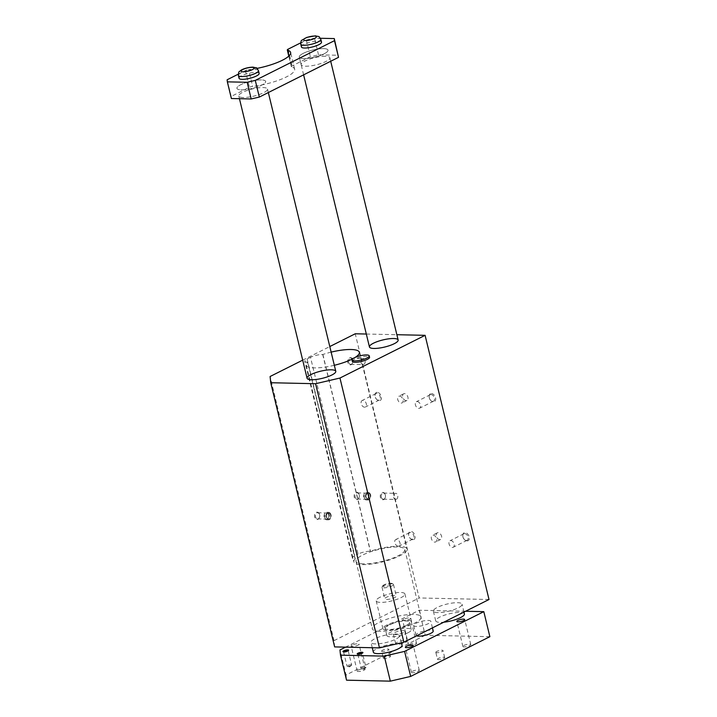 <?xml version="1.0" encoding="UTF-8"?>
<svg xmlns="http://www.w3.org/2000/svg" width="717" height="717" viewBox="0 0 717 717"><rect width="100%" height="100%" fill="white"/><g stroke="black" fill="none" stroke-linecap="round" stroke-linejoin="round"><path stroke-width="0.54" stroke-dasharray="3.58 2.69" d="M366.315 334.032L396.86 334.705M302.691 360.149L329.793 346.553M352.343 361.395A8.864 2.196 166.4 0 1 360.436 357.183A8.864 2.196 166.4 0 1 369.56 357.236M331.137 352.128A27.318 6.776 166.4 0 0 322.883 354.485L322.704 354.476A8.864 2.196 -13.6 0 0 310.506 357.317L358.097 554.062A8.864 2.196 166.4 0 1 370.295 551.221L370.483 551.221A27.318 6.776 -13.6 0 1 406.951 549.007A27.318 6.776 -13.6 0 1 381.991 562.02A27.318 6.776 -13.6 0 1 353.848 561.859A27.318 6.776 -13.6 0 1 355.238 558.875L355.049 558.866A8.864 2.196 166.4 0 1 352.379 557.969A8.864 2.196 166.4 0 1 354.736 555.747L358.097 554.062M355.112 357.433A27.318 6.776 166.4 0 1 352.737 358.787M334.319 365.294A27.318 6.776 166.4 0 1 306.249 365.114A27.318 6.776 166.4 0 1 307.638 362.13L355.049 558.866M310.506 357.317L307.136 359.011A8.864 2.196 -13.6 0 0 304.779 361.234A8.864 2.196 -13.6 0 0 307.45 362.13M375.43 643.911A14.77 3.657 166.4 0 1 370.985 642.423A14.77 3.657 166.4 0 1 384.473 635.387A14.77 3.657 166.4 0 1 399.683 635.477A14.77 3.657 166.4 0 1 391.401 640.98A14.77 3.657 166.4 0 1 375.43 643.911M307.638 362.13L355.238 558.875M322.883 354.485L370.483 551.221M379.885 631.31A25.104 6.22 166.4 0 1 372.311 628.773A25.104 6.22 166.4 0 1 395.246 616.817A25.104 6.22 166.4 0 1 421.112 616.961A25.104 6.22 166.4 0 1 407.023 626.326A25.104 6.22 166.4 0 1 379.885 631.31M437.809 612.623A14.77 3.657 166.4 0 1 433.355 611.135A14.77 3.657 166.4 0 1 446.843 604.099A14.77 3.657 166.4 0 1 462.062 604.189A14.77 3.657 166.4 0 1 453.771 609.701A14.77 3.657 166.4 0 1 437.809 612.623M334.642 646.904L334.014 640.666L419.158 597.96L355.247 333.781M489.012 599.502L419.158 597.96M317.981 519.305A3.693 2.617 91.3 0 0 318.859 513.014A3.693 2.617 91.3 0 0 314.575 515.164A3.693 2.617 91.3 0 0 317.981 519.305M357.577 499.444A3.693 2.617 91.3 0 0 358.464 493.153A3.693 2.617 91.3 0 0 354.171 495.304A3.693 2.617 91.3 0 0 357.577 499.444M383.703 499.588A3.693 2.617 91.3 0 0 384.581 493.296A3.693 2.617 91.3 0 0 380.297 495.447A3.693 2.617 91.3 0 0 383.703 499.588M351.079 364.72A3.693 2.617 91.3 0 0 351.957 358.428A3.693 2.617 91.3 0 0 347.673 360.579A3.693 2.617 91.3 0 0 351.079 364.72M334.014 640.666L270.103 376.497M439.79 539.65A3.71 2.447 63.4 0 1 436.51 536.692A3.71 2.447 63.4 0 1 437.289 532.848A3.71 2.447 63.4 0 1 441.143 535.061A3.71 2.447 63.4 0 1 440.605 539.471A3.71 2.447 63.4 0 1 439.79 539.65M404.469 393.633A3.71 2.447 -116.6 0 0 403.653 393.812A3.71 2.447 -116.6 0 0 403.124 398.222A3.71 2.447 -116.6 0 0 406.969 400.436A3.71 2.447 -116.6 0 0 407.749 396.591A3.71 2.447 -116.6 0 0 404.469 393.633M467.063 540.932A4.427 2.931 -116.6 0 0 469.232 537.042A4.427 2.931 -116.6 0 0 465.378 532.614A4.427 2.931 -116.6 0 0 462.806 536.047A4.427 2.931 -116.6 0 0 464.688 539.784A4.427 2.931 -116.6 0 0 467.063 540.932M431.41 393.552A4.427 2.931 63.4 0 1 435.703 399.297A4.427 2.931 63.4 0 1 431.051 400.749A4.427 2.931 63.4 0 1 429.169 397.012A4.427 2.931 63.4 0 1 431.41 393.552M412.849 539.731A4.427 2.931 63.4 0 1 410.474 538.592A4.427 2.931 63.4 0 1 408.591 534.855A4.427 2.931 63.4 0 1 411.155 531.422A4.427 2.931 63.4 0 1 415.018 535.85A4.427 2.931 63.4 0 1 412.849 539.731M377.196 392.351A4.427 2.931 -116.6 0 0 374.955 395.811A4.427 2.931 -116.6 0 0 376.828 399.548A4.427 2.931 -116.6 0 0 381.48 398.105A4.427 2.931 -116.6 0 0 377.196 392.351M362.945 400.346A3.63 2.402 -116.6 0 0 362.139 400.516A3.63 2.402 -116.6 0 0 361.619 404.845A3.63 2.402 -116.6 0 0 365.392 407.014A3.63 2.402 -116.6 0 0 366.154 403.25A3.63 2.402 -116.6 0 0 362.945 400.346M378.495 400.211A3.63 2.402 63.4 0 1 376.542 399.27A3.63 2.402 63.4 0 1 375.009 396.214A3.63 2.402 63.4 0 1 376.04 393.552A3.63 2.402 63.4 0 1 376.837 393.373A3.63 2.402 63.4 0 1 380.055 396.277A3.63 2.402 63.4 0 1 379.293 400.041A3.63 2.402 63.4 0 1 378.495 400.211M398.231 546.22A3.63 2.402 63.4 0 1 395.013 543.325A3.63 2.402 63.4 0 1 395.775 539.56A3.63 2.402 63.4 0 1 399.548 541.729A3.63 2.402 63.4 0 1 399.037 546.049A3.63 2.402 63.4 0 1 398.231 546.22M410.474 532.417A3.63 2.402 -116.6 0 0 409.676 532.588A3.63 2.402 -116.6 0 0 408.645 535.249A3.63 2.402 -116.6 0 0 410.178 538.315A3.63 2.402 -116.6 0 0 412.132 539.247A3.63 2.402 -116.6 0 0 412.929 539.076A3.63 2.402 -116.6 0 0 413.691 535.312A3.63 2.402 -116.6 0 0 410.474 532.417M417.16 401.547A3.63 2.402 63.4 0 1 420.368 404.442A3.63 2.402 63.4 0 1 419.615 408.206A3.63 2.402 63.4 0 1 415.833 406.037A3.63 2.402 63.4 0 1 416.353 401.717A3.63 2.402 63.4 0 1 417.16 401.547M432.709 401.412A3.63 2.402 -116.6 0 0 433.507 401.233A3.63 2.402 -116.6 0 0 434.269 397.469A3.63 2.402 -116.6 0 0 431.06 394.574A3.63 2.402 -116.6 0 0 430.254 394.744A3.63 2.402 -116.6 0 0 429.223 397.406A3.63 2.402 -116.6 0 0 430.756 400.471A3.63 2.402 -116.6 0 0 432.709 401.412M452.445 547.421A3.63 2.402 -116.6 0 0 453.252 547.25A3.63 2.402 -116.6 0 0 453.762 542.921A3.63 2.402 -116.6 0 0 449.989 540.752A3.63 2.402 -116.6 0 0 449.227 544.517A3.63 2.402 -116.6 0 0 452.445 547.421M464.697 533.609A3.63 2.402 63.4 0 1 467.905 536.513A3.63 2.402 63.4 0 1 467.152 540.277A3.63 2.402 63.4 0 1 466.346 540.448A3.63 2.402 63.4 0 1 464.392 539.507A3.63 2.402 63.4 0 1 462.859 536.441A3.63 2.402 63.4 0 1 463.89 533.78A3.63 2.402 63.4 0 1 464.697 533.609M399.512 396.116A3.71 2.447 63.4 0 1 402.802 399.082A3.71 2.447 63.4 0 1 402.022 402.918A3.71 2.447 63.4 0 1 398.168 400.704A3.71 2.447 63.4 0 1 398.697 396.295A3.71 2.447 63.4 0 1 399.512 396.116M434.843 542.133A3.71 2.447 -116.6 0 0 435.658 541.953A3.71 2.447 -116.6 0 0 436.187 537.544A3.71 2.447 -116.6 0 0 432.333 535.33A3.71 2.447 -116.6 0 0 431.562 539.175A3.71 2.447 -116.6 0 0 434.843 542.133M363.564 563.876A25.104 6.22 166.4 0 1 355.999 561.339A25.104 6.22 166.4 0 1 378.935 549.383A25.104 6.22 166.4 0 1 404.791 549.536A25.104 6.22 166.4 0 1 390.711 558.893A25.104 6.22 166.4 0 1 363.564 563.876M363.761 364.406A3.056 2.16 91.3 0 0 365.204 361.027A3.056 2.16 91.3 0 0 363.134 358.473A3.056 2.16 91.3 0 0 360.902 361.485A3.056 2.16 91.3 0 0 362.999 364.577A3.056 2.16 91.3 0 0 363.761 364.406M348.641 362.282A3.056 2.16 -88.7 0 1 350.756 358.204A3.056 2.16 -88.7 0 1 352.827 360.759A3.056 2.16 -88.7 0 1 351.384 364.128A3.056 2.16 -88.7 0 1 350.622 364.308A3.056 2.16 -88.7 0 1 348.641 362.282M396.384 499.274A3.056 2.16 91.3 0 0 397.827 495.895A3.056 2.16 91.3 0 0 395.757 493.341A3.056 2.16 91.3 0 0 393.534 496.352A3.056 2.16 91.3 0 0 395.623 499.444A3.056 2.16 91.3 0 0 396.384 499.274M381.265 497.15A3.056 2.16 -88.7 0 1 383.38 493.072A3.056 2.16 -88.7 0 1 385.45 495.626A3.056 2.16 -88.7 0 1 384.007 498.996A3.056 2.16 -88.7 0 1 383.245 499.175A3.056 2.16 -88.7 0 1 381.265 497.15M359.235 494.945A3.056 2.16 -88.7 0 1 357.882 498.853A3.056 2.16 -88.7 0 1 357.12 499.023A3.056 2.16 -88.7 0 1 355.139 496.998A3.056 2.16 -88.7 0 1 357.254 492.92A3.056 2.16 -88.7 0 1 359.235 494.945M368.377 495.151A3.056 2.16 91.3 0 0 366.396 493.126A3.056 2.16 91.3 0 0 364.164 496.128A3.056 2.16 91.3 0 0 366.262 499.229A3.056 2.16 91.3 0 0 368.377 495.151M368.852 494.909A3.764 2.662 91.3 0 0 366.414 492.409A3.764 2.662 91.3 0 0 363.662 496.119A3.764 2.662 91.3 0 0 366.244 499.937A3.764 2.662 91.3 0 0 368.852 494.909M368.95 499.095A3.056 2.16 91.3 0 0 370.393 495.725A3.056 2.16 91.3 0 0 368.323 493.171A3.056 2.16 91.3 0 0 366.091 496.173A3.056 2.16 91.3 0 0 368.188 499.274A3.056 2.16 91.3 0 0 368.95 499.095M366.055 497.239A3.056 2.16 -88.7 0 1 368.171 493.162A3.056 2.16 -88.7 0 1 370.241 495.716A3.056 2.16 -88.7 0 1 368.798 499.086A3.056 2.16 -88.7 0 1 368.036 499.265A3.056 2.16 -88.7 0 1 366.055 497.239M319.63 514.815A3.056 2.16 -88.7 0 1 318.285 518.714A3.056 2.16 -88.7 0 1 317.523 518.893A3.056 2.16 -88.7 0 1 315.543 516.867A3.056 2.16 -88.7 0 1 317.658 512.789A3.056 2.16 -88.7 0 1 319.63 514.815M328.771 515.012A3.056 2.16 91.3 0 0 326.791 512.987A3.056 2.16 91.3 0 0 324.568 515.998A3.056 2.16 91.3 0 0 326.656 519.09A3.056 2.16 91.3 0 0 328.771 515.012M370.626 494.954A3.764 2.662 91.3 0 0 368.188 492.454A3.764 2.662 91.3 0 0 365.437 496.155A3.764 2.662 91.3 0 0 368.018 499.982A3.764 2.662 91.3 0 0 370.626 494.954M329.255 514.779A3.764 2.662 91.3 0 0 326.809 512.279A3.764 2.662 91.3 0 0 324.066 515.98A3.764 2.662 91.3 0 0 326.647 519.807A3.764 2.662 91.3 0 0 329.255 514.779M329.345 518.956A3.056 2.16 91.3 0 0 330.788 515.586A3.056 2.16 91.3 0 0 328.718 513.031A3.056 2.16 91.3 0 0 326.495 516.034A3.056 2.16 91.3 0 0 328.583 519.135A3.056 2.16 91.3 0 0 329.345 518.956M326.45 517.109A3.056 2.16 -88.7 0 1 328.565 513.031A3.056 2.16 -88.7 0 1 330.636 515.586A3.056 2.16 -88.7 0 1 329.193 518.956A3.056 2.16 -88.7 0 1 328.431 519.135A3.056 2.16 -88.7 0 1 326.45 517.109M331.021 514.815A3.764 2.662 91.3 0 0 328.583 512.314A3.764 2.662 91.3 0 0 325.832 516.025A3.764 2.662 91.3 0 0 328.413 519.843A3.764 2.662 91.3 0 0 331.021 514.815M239.057 78.27A10.334 2.563 166.4 0 1 248.503 73.349A10.334 2.563 166.4 0 1 259.151 73.412M257.053 68.384A31.01 7.69 166.4 0 1 248.602 69.71L252.644 86.39A2.958 0.735 166.4 0 0 249.426 87.295L231.17 96.445L231.385 98.525M238.286 74.174L245.384 70.607A2.958 0.735 166.4 0 1 248.602 69.71M300.656 42.886L306.338 40.035L314.467 38.144L320.427 38.27M301.427 46.99A10.334 2.563 166.4 0 1 310.873 42.061A10.334 2.563 166.4 0 1 321.521 42.124M489.863 636.687L425.226 635.262L419.167 610.23L345.585 647.146M425.226 635.262L346.024 674.984L339.966 649.961M243.233 97.503A14.779 3.666 166.4 0 1 238.779 96.006A14.779 3.666 166.4 0 1 252.276 88.962A14.779 3.666 166.4 0 1 267.504 89.051A14.779 3.666 166.4 0 1 259.213 94.563A14.779 3.666 166.4 0 1 243.233 97.503M325.419 56.267A14.779 3.666 -13.6 0 0 309.439 59.206A14.779 3.666 -13.6 0 0 301.149 64.718A14.779 3.666 -13.6 0 0 316.376 64.799A14.779 3.666 -13.6 0 0 329.883 57.763A14.779 3.666 -13.6 0 0 325.419 56.267M288.987 55.917L291.622 66.833A31.01 7.69 166.4 0 1 294.66 69.155A31.01 7.69 166.4 0 1 252.644 86.39M291.622 66.833A2.958 0.735 166.4 0 1 291.335 66.618A2.958 0.735 166.4 0 1 292.124 65.874L310.371 56.724L318.509 54.824L338.316 55.263M318.509 54.824L314.467 38.144M306.338 40.035L310.371 56.724M231.17 96.445L227.137 79.766M323.573 48.622A14.779 3.666 166.4 0 1 328.027 50.118A14.779 3.666 166.4 0 1 314.521 57.154A14.779 3.666 166.4 0 1 299.294 57.073A14.779 3.666 166.4 0 1 307.593 51.552A14.779 3.666 166.4 0 1 323.573 48.622M416.613 635.818A8.864 2.196 166.4 0 1 415.994 635.244A8.864 2.196 166.4 0 1 424.097 631.032A8.864 2.196 166.4 0 1 433.22 631.077M464.41 613.922A14.77 3.657 -13.6 0 0 449.2 613.833A14.77 3.657 -13.6 0 0 435.712 620.868A14.77 3.657 -13.6 0 0 443.76 622.195M373.333 652.156A14.77 3.657 166.4 0 1 386.83 645.121A14.77 3.657 166.4 0 1 402.04 645.21M403.698 619.219A4.06 1.004 -13.6 0 0 402.604 620.205A4.06 1.004 -13.6 0 0 402.613 620.241A4.06 1.004 -13.6 0 0 406.799 620.268A4.06 1.004 -13.6 0 0 410.509 618.332A4.06 1.004 -13.6 0 0 407.919 618.009A4.06 1.004 -13.6 0 0 403.698 619.219M352.208 645.049A4.06 1.004 -13.6 0 0 351.124 646.026A4.06 1.004 -13.6 0 0 351.133 646.062A4.06 1.004 -13.6 0 0 355.318 646.089A4.06 1.004 -13.6 0 0 359.029 644.153A4.06 1.004 -13.6 0 0 356.439 643.83A4.06 1.004 -13.6 0 0 352.208 645.049M465.575 611.251L419.167 610.23M407.928 632.797A12.547 3.11 166.4 0 1 394.879 636.553A12.547 3.11 166.4 0 1 386.866 635.549A12.547 3.11 166.4 0 1 398.329 629.58A12.547 3.11 166.4 0 1 411.262 629.651A12.547 3.11 166.4 0 1 407.928 632.797M241.378 89.849A14.779 3.666 -13.6 0 0 257.367 86.918A14.779 3.666 -13.6 0 0 265.657 81.406A14.779 3.666 -13.6 0 0 250.43 81.317A14.779 3.666 -13.6 0 0 236.924 88.352A14.779 3.666 -13.6 0 0 241.378 89.849M265.666 81.532A14.77 3.657 -13.6 0 0 265.64 81.406A14.77 3.657 -13.6 0 0 250.43 81.326A14.77 3.657 -13.6 0 0 236.942 88.352A14.77 3.657 -13.6 0 0 251.909 88.496A14.77 3.657 -13.6 0 0 265.666 81.532M430.881 621.424A8.864 2.196 -13.6 0 0 430.863 621.352A8.864 2.196 -13.6 0 0 421.739 621.298A8.864 2.196 -13.6 0 0 413.646 625.511A8.864 2.196 -13.6 0 0 422.627 625.6A8.864 2.196 -13.6 0 0 430.881 621.424M323.564 48.631A14.77 3.657 -13.6 0 0 307.593 51.561A14.77 3.657 -13.6 0 0 299.312 57.064A14.77 3.657 -13.6 0 0 314.037 57.27A14.77 3.657 -13.6 0 0 328.019 50.118A14.77 3.657 -13.6 0 0 323.564 48.631M357.873 654.236A2.393 0.592 -13.6 0 0 357.864 654.343A2.393 0.592 -13.6 0 0 357.98 654.478A2.393 0.592 -13.6 0 0 360.328 654.361A2.393 0.592 -13.6 0 0 362.479 653.384A2.393 0.592 -13.6 0 0 362.524 653.241A2.393 0.592 -13.6 0 0 362.515 653.223A2.393 0.592 -13.6 0 0 362.461 653.133M365.948 667.402A2.393 0.592 166.4 0 1 365.769 667.697A2.393 0.592 166.4 0 1 363.761 668.522A2.393 0.592 166.4 0 1 361.592 668.701A2.393 0.592 166.4 0 1 361.287 668.504A2.393 0.592 166.4 0 1 363.474 667.366A2.393 0.592 166.4 0 1 365.948 667.384A2.393 0.592 166.4 0 1 365.948 667.402L362.515 653.223M343.586 651.852A2.393 0.592 -13.6 0 0 343.577 651.959A2.393 0.592 -13.6 0 0 343.694 652.085A2.393 0.592 -13.6 0 0 346.042 651.968A2.393 0.592 -13.6 0 0 348.193 651A2.393 0.592 -13.6 0 0 348.238 650.848A2.393 0.592 -13.6 0 0 348.229 650.83A2.393 0.592 -13.6 0 0 348.175 650.74M351.662 665.009A2.393 0.592 166.4 0 1 351.482 665.304A2.393 0.592 166.4 0 1 349.475 666.129A2.393 0.592 166.4 0 1 347.306 666.317A2.393 0.592 166.4 0 1 347.01 666.12A2.393 0.592 166.4 0 1 349.197 664.982A2.393 0.592 166.4 0 1 351.662 664.991A2.393 0.592 166.4 0 1 351.662 665.009M435.802 652.309A3.71 0.923 166.4 0 1 439.252 650.561A3.71 0.923 166.4 0 1 443.007 650.597A3.71 0.923 166.4 0 1 439.62 652.362A3.71 0.923 166.4 0 1 435.802 652.345A3.71 0.923 166.4 0 1 435.802 652.309M437.487 659.264A3.71 0.923 -13.6 0 0 437.487 659.29A3.71 0.923 -13.6 0 0 441.305 659.317A3.71 0.923 -13.6 0 0 444.692 657.552A3.71 0.923 -13.6 0 0 440.937 657.516A3.71 0.923 -13.6 0 0 437.487 659.264L435.802 652.345M383.263 658.063A3.71 0.923 -13.6 0 0 383.272 658.098A3.71 0.923 -13.6 0 0 387.09 658.116A3.71 0.923 -13.6 0 0 390.478 656.351A3.71 0.923 -13.6 0 0 386.723 656.315A3.71 0.923 -13.6 0 0 383.263 658.063M381.587 651.117A3.71 0.923 166.4 0 1 385.038 649.369A3.71 0.923 166.4 0 1 388.793 649.405A3.71 0.923 166.4 0 1 385.405 651.161A3.71 0.923 166.4 0 1 381.587 651.144A3.71 0.923 166.4 0 1 381.587 651.117L383.272 658.098M408.663 645.237A4.06 1.004 -13.6 0 0 408.672 645.264A4.06 1.004 -13.6 0 0 412.849 645.291A4.06 1.004 -13.6 0 0 416.559 643.355A4.06 1.004 -13.6 0 0 412.445 643.319A4.06 1.004 -13.6 0 0 408.663 645.237M462.877 646.429A4.06 1.004 -13.6 0 0 462.886 646.465A4.06 1.004 -13.6 0 0 467.072 646.483A4.06 1.004 -13.6 0 0 470.773 644.556A4.06 1.004 -13.6 0 0 466.659 644.511A4.06 1.004 -13.6 0 0 462.877 646.429M411.397 672.25A4.06 1.004 -13.6 0 0 411.406 672.286A4.06 1.004 -13.6 0 0 415.582 672.313A4.06 1.004 -13.6 0 0 419.293 670.377A4.06 1.004 -13.6 0 0 415.179 670.341A4.06 1.004 -13.6 0 0 411.397 672.25M357.183 671.058A4.06 1.004 -13.6 0 0 357.191 671.094A4.06 1.004 -13.6 0 0 361.368 671.112A4.06 1.004 -13.6 0 0 365.078 669.185A4.06 1.004 -13.6 0 0 360.965 669.14A4.06 1.004 -13.6 0 0 357.183 671.058M346.024 674.984L346.544 680.182M380.127 597.189A14.77 3.657 -13.6 0 0 376.201 600.9A14.77 3.657 -13.6 0 0 391.419 600.98A14.77 3.657 -13.6 0 0 404.908 593.954A14.77 3.657 -13.6 0 0 395.479 592.78A14.77 3.657 -13.6 0 0 380.127 597.189M386.857 625A14.77 3.657 -13.6 0 0 382.932 628.701A14.77 3.657 -13.6 0 0 398.141 628.791A14.77 3.657 -13.6 0 0 411.639 621.756A14.77 3.657 -13.6 0 0 402.21 620.581A14.77 3.657 -13.6 0 0 386.857 625M394.511 595.433A5.906 1.461 -13.6 0 0 388.13 596.607A5.906 1.461 -13.6 0 0 384.814 598.812A5.906 1.461 -13.6 0 0 390.899 598.847A5.906 1.461 -13.6 0 0 396.295 596.033A5.906 1.461 -13.6 0 0 394.511 595.433M406.145 625.43A12.547 3.11 166.4 0 1 393.095 629.176A12.547 3.11 166.4 0 1 385.083 628.182A12.547 3.11 166.4 0 1 396.555 622.204A12.547 3.11 166.4 0 1 409.479 622.275A12.547 3.11 166.4 0 1 406.145 625.43M391.715 583.862A5.906 1.461 -13.6 0 0 383.586 585.762A5.906 1.461 -13.6 0 0 382.116 586.829A5.906 1.461 -13.6 0 0 382.018 587.241A5.906 1.461 -13.6 0 0 388.103 587.277A5.906 1.461 -13.6 0 0 393.499 584.463A5.906 1.461 -13.6 0 0 393.221 584.14A5.906 1.461 -13.6 0 0 391.715 583.862M384.061 584.83A4.911 1.219 -13.6 0 0 382.842 585.726A4.911 1.219 -13.6 0 0 387.816 586.094A4.911 1.219 -13.6 0 0 392.065 583.495A4.911 1.219 -13.6 0 0 384.061 584.83M397.254 642.244A5.906 1.461 -13.6 0 0 395.676 643.723A5.906 1.461 -13.6 0 0 401.762 643.758A5.906 1.461 -13.6 0 0 407.157 640.944A5.906 1.461 -13.6 0 0 403.393 640.478A5.906 1.461 -13.6 0 0 397.254 642.244M403.232 632.69A5.906 1.461 166.4 0 1 397.093 634.455A5.906 1.461 166.4 0 1 393.328 633.989A5.906 1.461 166.4 0 1 394.897 632.511A5.906 1.461 166.4 0 1 401.036 630.745A5.906 1.461 166.4 0 1 404.809 631.211A5.906 1.461 166.4 0 1 403.232 632.69M307.136 359.011L354.736 555.747M322.704 354.476L370.295 551.221M288.082 49.195L292.124 65.874M245.384 70.607L249.426 87.295M320.849 39.345A10.334 2.563 -13.6 0 0 317.739 38.297A10.334 2.563 -13.6 0 0 306.553 40.349A10.334 2.563 -13.6 0 0 300.755 44.203M258.478 70.633A10.334 2.563 -13.6 0 0 255.36 69.585A10.334 2.563 -13.6 0 0 244.183 71.637A10.334 2.563 -13.6 0 0 238.385 75.491M372.266 647.729L370.985 642.423M401.448 642.773L399.683 635.477M306.249 365.114L353.848 561.859M359.351 352.271L406.951 549.007M376.04 393.552L362.139 400.516M379.293 400.041L365.392 407.014M409.676 532.588L395.775 539.56M412.929 539.076L399.037 546.049M430.254 394.744L416.353 401.717M433.507 401.233L419.615 408.206M463.89 533.78L449.989 540.752M467.152 540.277L453.252 547.25M403.653 393.812L398.697 396.295M406.969 400.436L402.022 402.918M437.289 532.848L432.333 535.33M440.605 539.471L435.658 541.953M435.712 620.868L433.355 611.135M463.962 612.067L462.062 604.189M355.999 561.339L372.311 628.773M404.791 549.536L421.112 616.961M350.622 364.308L362.999 364.577M350.756 358.204L363.134 358.473M383.245 499.175L395.623 499.444M383.38 493.072L395.757 493.341M357.12 499.023L366.262 499.229M357.254 492.92L366.396 493.126M317.523 518.893L326.656 519.09M317.658 512.789L326.791 512.987M368.188 492.454L366.414 492.409M368.018 499.982L366.244 499.937M352.379 557.969L304.779 361.234M328.583 512.314L326.809 512.279M328.413 519.843L326.647 519.807M291.335 66.618L288.79 56.096M294.66 69.155L290.618 52.475M329.883 57.763L330.707 61.259M301.149 64.718L299.294 57.073M432.441 627.877L430.863 621.352M415.994 635.244L413.646 625.511M303.614 74.855L299.312 57.064M268.337 92.547L267.504 89.051M239.442 98.704L238.779 96.006M362.479 653.384L362.883 652.766M357.98 654.478L357.335 654.11M361.592 668.701L363.931 669.248L365.769 667.697M357.864 654.343L361.287 668.504M348.193 651L348.596 650.382M343.694 652.085L343.049 651.717M347.306 666.317L349.645 666.855L351.482 665.304M343.577 651.959L347.01 666.12M348.229 650.83L351.662 664.991M444.692 657.552L443.007 650.597M390.478 656.351L388.793 649.405M416.559 643.355L410.509 618.332M408.672 645.264L402.613 620.241M470.773 644.556L464.724 619.524M462.886 646.465L456.828 621.433M419.293 670.377L413.243 645.354M411.406 672.286L405.347 647.263M365.078 669.185L359.029 644.153M357.191 671.094L351.133 646.062M411.639 621.756L404.908 593.954M382.932 628.701L376.201 600.9M382.018 587.241L384.814 598.812M393.499 584.463L396.295 596.033M382.842 585.726L382.116 586.829M392.065 583.495L393.221 584.14M411.262 629.651L409.479 622.275M386.866 635.549L385.083 628.182M407.157 640.944L404.809 631.211M395.676 643.723L393.328 633.989"/><path stroke-width="1.08" d="M311.528 379.741A14.77 3.657 166.4 0 1 307.073 378.244A14.77 3.657 166.4 0 1 320.562 371.218A14.77 3.657 166.4 0 1 335.78 371.307A14.77 3.657 166.4 0 1 327.49 376.81A14.77 3.657 166.4 0 1 311.528 379.741M270.739 382.726L315.57 383.72L339.957 378.038L425.1 335.323L489.012 599.502L403.868 642.208L379.481 647.89L334.642 646.904L270.739 382.726L270.103 376.497L302.691 360.149M329.793 346.553L355.247 333.781L366.315 334.032M396.86 334.705L425.1 335.323M373.898 348.453A14.77 3.657 166.4 0 1 369.443 346.956A14.77 3.657 166.4 0 1 382.932 339.93A14.77 3.657 166.4 0 1 398.15 340.019A14.77 3.657 166.4 0 1 389.86 345.522A14.77 3.657 166.4 0 1 373.898 348.453M369.228 355.838L369.56 357.236A8.864 2.196 166.4 0 1 364.594 360.534A8.864 2.196 166.4 0 1 355.014 362.291A8.864 2.196 166.4 0 1 352.343 361.395L352.002 360.006A8.864 2.196 -13.6 0 0 354.673 360.902A8.864 2.196 -13.6 0 0 364.254 359.145A8.864 2.196 -13.6 0 0 369.228 355.838A8.864 2.196 -13.6 0 0 360.095 355.793A8.864 2.196 -13.6 0 0 352.002 360.006M331.137 352.128A27.318 6.776 166.4 0 1 359.351 352.271A27.318 6.776 166.4 0 1 355.112 357.433M352.737 358.787A27.318 6.776 166.4 0 1 334.319 365.294M339.957 378.038L403.868 642.208M379.481 647.89L315.57 383.72M258.478 70.633L259.151 73.412A10.334 2.563 166.4 0 1 253.352 77.266A10.334 2.563 166.4 0 1 242.176 79.318A10.334 2.563 166.4 0 1 239.057 78.27L238.385 75.491A10.334 2.563 -13.6 0 0 241.504 76.54A10.334 2.563 -13.6 0 0 252.68 74.487A10.334 2.563 -13.6 0 0 258.478 70.633C255.763 66.762 258.228 68.411 252.967 67.138C246.89 67.299 241.88 69.486 240.912 70.329L239.514 71.485C238.833 71.485 238.456 72.829 238.385 75.491M288.79 56.096L287.302 49.93A2.958 0.735 166.4 0 0 287.589 50.154A31.01 7.69 166.4 0 1 290.618 52.475A31.01 7.69 166.4 0 1 257.053 68.384M320.427 38.27L334.274 38.575L334.489 40.654L255.288 80.385L247.159 82.285L227.343 81.846L227.137 79.766L238.286 74.174M287.302 49.93A2.958 0.735 166.4 0 1 288.082 49.195L300.656 42.886M320.849 39.345L321.521 42.124A10.334 2.563 166.4 0 1 315.722 45.978A10.334 2.563 166.4 0 1 304.546 48.03A10.334 2.563 166.4 0 1 301.427 46.99L300.755 44.203A10.334 2.563 -13.6 0 0 303.874 45.252A10.334 2.563 -13.6 0 0 315.05 43.199A10.334 2.563 -13.6 0 0 320.849 39.345C318.133 35.474 320.598 37.123 315.337 35.85L306.885 37.365L301.884 40.197C301.212 40.206 300.835 41.541 300.755 44.203M345.585 647.146L339.966 649.961L340.494 655.159L384.285 656.127L404.603 651.386L483.814 611.655L465.575 611.251M227.343 81.846L231.385 98.525L251.192 98.964L259.321 97.073L338.523 57.342L334.274 38.575M251.192 98.964L247.159 82.285M255.288 80.385L259.321 97.073M338.523 57.342L334.489 40.654M432.441 627.877L433.22 631.077A8.864 2.196 166.4 0 1 433.229 631.157A8.864 2.196 166.4 0 1 426.364 634.975A8.864 2.196 166.4 0 1 416.613 635.818M443.76 622.195A14.77 3.657 -13.6 0 0 450.428 621.065A14.77 3.657 -13.6 0 0 464.41 613.922L463.962 612.067M401.448 642.773L402.04 645.21A14.77 3.657 166.4 0 1 402.058 645.336A14.77 3.657 166.4 0 1 388.309 652.3A14.77 3.657 166.4 0 1 373.333 652.156L372.266 647.729M457.912 620.42A4.06 1.004 -13.6 0 0 456.828 621.406A4.06 1.004 -13.6 0 0 456.828 621.433A4.06 1.004 -13.6 0 0 461.013 621.46A4.06 1.004 -13.6 0 0 464.724 619.524A4.06 1.004 -13.6 0 0 462.133 619.201A4.06 1.004 -13.6 0 0 457.912 620.42M406.431 646.241A4.06 1.004 -13.6 0 0 405.338 647.227A4.06 1.004 -13.6 0 0 405.347 647.263A4.06 1.004 -13.6 0 0 409.532 647.281A4.06 1.004 -13.6 0 0 413.243 645.354A4.06 1.004 -13.6 0 0 410.653 645.031A4.06 1.004 -13.6 0 0 406.431 646.241M348.65 650.194A2.958 0.735 166.4 0 1 348.596 650.382A2.958 0.735 166.4 0 1 345.952 651.574A2.958 0.735 166.4 0 1 343.049 651.717A2.958 0.735 166.4 0 1 345.289 650.238A2.958 0.735 166.4 0 1 348.65 650.194M362.936 652.587A2.958 0.735 166.4 0 1 362.883 652.766A2.958 0.735 166.4 0 1 360.239 653.967A2.958 0.735 166.4 0 1 357.335 654.11A2.958 0.735 166.4 0 1 359.575 652.622A2.958 0.735 166.4 0 1 362.936 652.587M362.461 653.133A2.393 0.592 -13.6 0 0 360.803 653.053A2.393 0.592 -13.6 0 0 358.5 653.743A2.393 0.592 -13.6 0 0 357.873 654.236M348.175 650.74A2.393 0.592 -13.6 0 0 346.517 650.669A2.393 0.592 -13.6 0 0 344.214 651.359A2.393 0.592 -13.6 0 0 343.586 651.852M340.494 655.159L346.544 680.182L390.335 681.15L410.662 676.418L489.863 636.687L483.814 611.655M410.662 676.418L404.603 651.386M390.335 681.15L384.285 656.127M287.589 50.154L288.987 55.917M314.422 36.065A6.641 1.649 -13.6 0 0 303.676 39.327A6.641 1.649 -13.6 0 0 311.796 39.507A6.641 1.649 -13.6 0 0 314.422 36.065M252.043 67.353A6.641 1.649 -13.6 0 0 241.297 70.616A6.641 1.649 -13.6 0 0 249.426 70.795A6.641 1.649 -13.6 0 0 252.043 67.353M398.15 340.019L330.707 61.259M369.443 346.956L303.614 74.855M335.78 371.307L268.337 92.547M307.073 378.244L239.442 98.704"/></g></svg>

